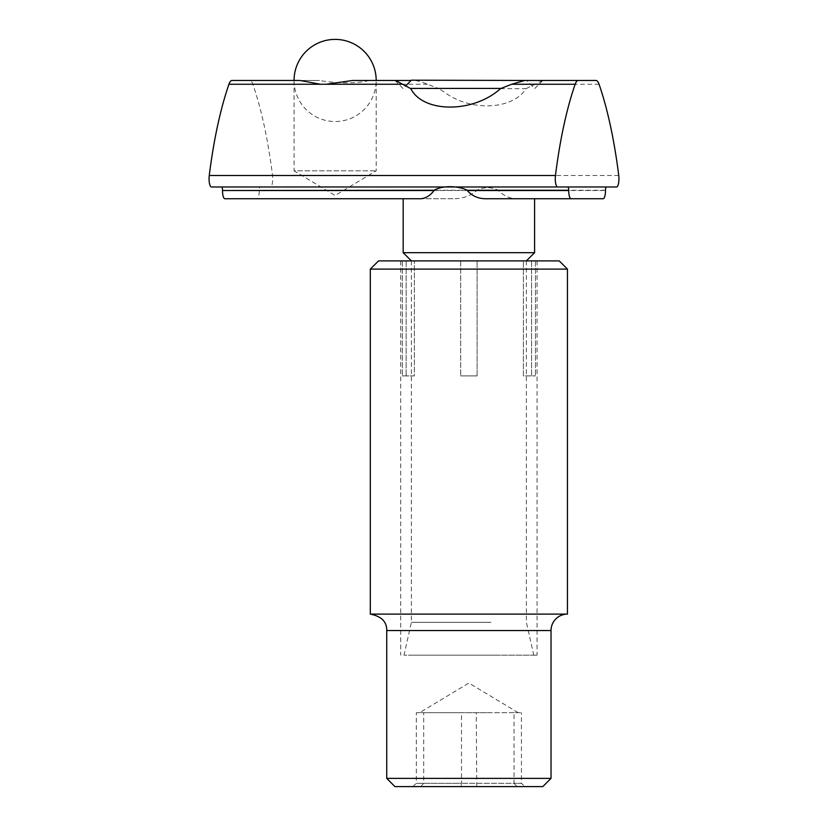 <?xml version="1.0" encoding="UTF-8"?>
<svg xmlns="http://www.w3.org/2000/svg" width="828" height="828" viewBox="0 0 828 828"><rect width="100%" height="100%" fill="white"/><g stroke="black" fill="none" stroke-linecap="round" stroke-linejoin="round"><path stroke-width="0.62" stroke-dasharray="4.14 3.1" d="M378.531 260.903L559.242 260.903M523.389 260.903L400.711 260.903L537.061 260.903L523.389 260.903L523.389 375.902L535.426 375.902L523.389 375.902L523.389 260.903M567.449 269.11L370.313 269.11M567.449 614.107L370.313 614.107M477.094 375.902L460.678 375.902L477.094 375.902L460.678 375.902L477.094 375.902L477.094 260.903L477.094 375.902M460.678 260.903L460.678 375.902L460.678 260.903M414.373 655.176L537.061 655.176L414.373 655.176M414.373 375.902L402.336 375.902L414.373 375.902L414.373 260.903L414.373 375.902M406.165 260.903L406.165 375.902L402.336 375.902L406.165 375.902L406.165 260.903M531.597 260.903L531.597 375.902L535.426 375.902L531.597 375.902L531.597 260.903M386.738 778.382L551.024 778.382M490.932 622.314L411.381 622.314L490.932 622.314M493.757 655.176L403.992 655.176L493.757 655.176M446.841 260.903L526.38 260.903L446.841 260.903M542.806 786.6L394.956 786.6M403.174 252.685L534.598 252.685M411.381 80.192L526.38 80.192M501.188 88.41L410.264 88.41M500.454 88.679L526.008 88.679C513.474 109.337 471.194 112.587 443.684 91.701L439.037 88.679L410.823 88.679M420.696 786.6L524.942 786.6L412.82 786.6L420.696 786.6L423.708 783.319L423.708 712.67L449.987 712.67L423.708 712.67M416.318 712.67L438.912 712.67L416.318 712.67L416.318 783.319L461.496 783.319L461.496 712.67L438.912 712.67L487.775 712.67L461.496 712.67M514.053 712.67L449.987 712.67L521.443 712.67L514.053 712.67L514.053 783.319L521.443 783.319L521.443 712.67M476.762 786.6L476.266 712.67M517.065 786.6L514.053 783.319L461.496 783.319L461.01 786.6M412.82 786.6L416.318 783.319L521.443 783.319L524.942 786.6M418.854 198.741L453.03 198.741C462.355 198.844 470.263 196.112 476.752 190.533L476.752 190.264C484.256 186.859 491.397 186.859 498.187 190.264L498.187 190.533C504.149 196.112 510.483 198.844 517.189 198.741L487.237 198.741M211.419 186.973L567.77 186.973M224.864 198.741L256.928 198.741A8.218 2.36 90 0 0 259.288 190.533L259.288 190.264A3.281 0.942 -90 0 1 260.23 186.973L270.373 186.973A8.218 2.36 90 0 0 272.536 175.484A246.423 70.742 90 0 0 252.85 84.249A16.425 4.72 90 0 0 249.839 80.461L231.954 80.461M349.302 186.973L320.943 186.973M260.23 186.973L606.438 186.973M299.995 80.461L319.401 80.461C336.779 83.607 358.762 83.607 369.112 80.461L414.103 80.461C417.343 80.585 421.783 81.848 427.455 84.249L439.037 88.679M395.618 80.461L394.956 80.461L395.618 80.461M411.112 80.461L414.103 80.461M369.112 80.461L352.759 80.461M294.054 80.461A41.069 41.069 0 0 0 335.123 121.53A41.069 41.069 0 0 0 376.191 80.461L376.191 170.816L335.123 195.491L294.054 170.816L376.191 170.816L294.054 170.816L294.054 80.461L319.401 80.461M526.008 88.679L542.806 80.461L524.662 80.461M541.936 80.461L596.046 80.461M453.03 198.741L403.174 198.741M603.136 198.741L517.189 198.741M551.024 630.532L386.738 630.532M618.744 175.484L272.536 175.484M427.455 84.249L252.85 84.249M599.058 84.249L534.609 84.249M605.496 190.264L498.187 190.264M476.752 190.264L259.288 190.264M498.187 190.533L605.496 190.533M259.288 190.533L476.752 190.533M400.711 260.903L400.711 655.176M537.061 260.903L537.061 655.176M402.336 260.903L402.336 375.902L402.336 260.903M535.426 260.903L535.426 375.902L535.426 260.903M411.381 260.903L411.381 622.314L403.992 655.176M526.38 260.903L526.38 622.314L533.77 655.176M542.806 80.461L534.598 88.679L526.649 80.461M394.956 80.461L403.174 88.679L405.596 85.988M518.162 712.67L468.886 683.059L419.599 712.67"/><path stroke-width="1.24" d="M567.449 269.11L559.242 260.903L378.531 260.903L370.313 269.11L567.449 269.11L567.449 614.107L370.313 614.107L370.313 269.11M386.738 778.382L394.956 786.6L542.806 786.6L551.024 778.382L386.738 778.382L386.738 630.532L551.024 630.532A16.425 16.425 0 0 1 567.449 614.107M526.38 260.903L534.598 252.685L403.174 252.685L403.174 198.741L256.928 198.741M526.649 80.461L411.381 80.192L405.596 85.988M410.264 88.41L501.188 88.41M402.584 84.249L395.618 80.461L352.759 80.461L326.284 84.249L402.584 84.249L410.823 88.679C423.263 113.198 473.409 113.198 500.454 88.679L511.673 84.249L575.149 84.249A16.425 4.72 -90 0 1 578.161 80.461L596.046 80.461A16.425 4.72 -90 0 1 599.058 84.249A246.423 70.742 -90 0 1 618.744 175.484A8.218 2.36 -90 0 1 616.581 186.973L349.302 186.973M616.581 186.973L606.438 186.973A3.281 0.942 90 0 0 605.496 190.264L605.496 190.533A8.218 2.36 -90 0 1 603.136 198.741L487.237 198.741C479.008 199.041 472.353 196.308 467.282 190.533L467.282 190.264C457.812 185.503 441.831 185.503 434.089 190.264L434.089 190.533C429.68 196.308 424.609 199.041 418.854 198.741L224.864 198.741A8.218 2.36 90 0 1 222.504 190.533L434.089 190.264M221.562 186.973A3.281 0.942 -90 0 1 222.504 190.264M326.284 84.249L320.446 84.249L299.995 80.461L231.954 80.461A16.425 4.72 90 0 0 228.942 84.249A246.423 70.742 90 0 0 209.256 175.484A8.218 2.36 90 0 0 211.419 186.973L557.627 186.973A8.218 2.36 -90 0 1 555.464 175.484A246.423 70.742 -90 0 1 575.149 84.249M320.943 186.973L270.373 186.973M249.839 80.461L294.054 80.461A41.069 41.069 0 0 1 335.123 39.392A41.069 41.069 0 0 1 376.191 80.461M571.072 198.741A8.218 2.36 -90 0 1 568.712 190.533L568.712 190.264A3.281 0.942 90 0 0 567.77 186.973L557.627 186.973M395.618 80.461L411.112 80.461M578.161 80.461L524.662 80.461L511.673 84.249M555.464 175.484L209.256 175.484M467.282 190.264L568.712 190.264M228.942 84.249L320.446 84.249M568.712 190.533L467.282 190.533M434.089 190.533L222.504 190.533M551.024 778.382L551.024 630.532M386.738 630.532C386.914 621.787 381.439 616.311 370.313 614.107M411.381 260.903L403.174 252.685M534.598 252.685L534.598 198.741"/></g></svg>
